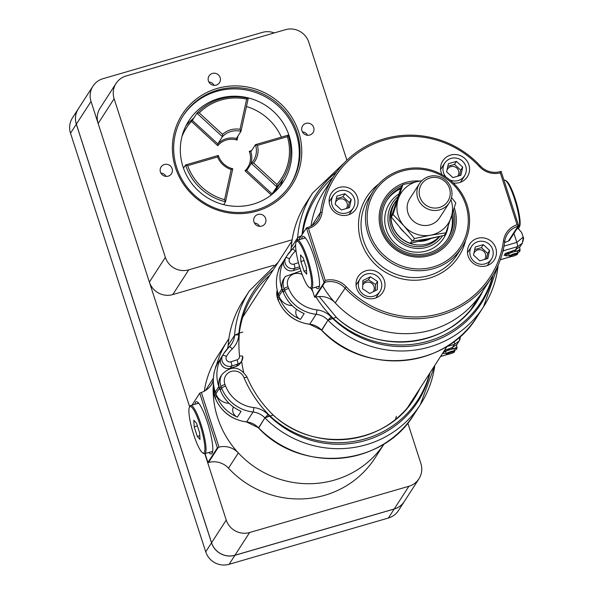 <?xml version="1.0" encoding="UTF-8"?>
<svg xmlns="http://www.w3.org/2000/svg" width="594" height="594" viewBox="0 0 594 594"><rect width="100%" height="100%" fill="white"/><g stroke="black" fill="none" stroke-linecap="round" stroke-linejoin="round"><path stroke-width="0.89" d="M204.299 391.194A93.755 90.971 -147.2 0 1 217.471 356.318L227.309 341.075A93.755 90.971 32.8 0 0 216.55 364.835A93.755 90.971 32.8 0 1 227.309 341.075L228.876 338.647M213.402 382.425A93.755 90.971 32.8 0 0 276.418 478.088A93.755 90.971 32.8 0 0 384.162 443.822A93.755 90.971 32.8 0 1 238.35 452.94L228.504 468.183A19.498 18.919 32.8 0 0 209.147 462.362L207.93 462.459L217.374 447.824L199.725 393.183L192.025 405.108M324.19 191.03A93.755 90.971 32.8 0 0 310.981 226.128A93.755 90.971 32.8 0 1 324.19 191.03L333.835 176.091A93.755 90.971 -147.2 0 1 480.323 165.941A19.498 18.919 32.8 0 0 500.334 171.584L501.098 171.354L518.748 225.995L509.303 240.629L507.692 241.357A19.498 18.919 32.8 0 0 504.566 242.708M322.594 285.825A93.755 90.971 32.8 0 0 481.719 292.745A93.755 90.971 32.8 0 1 335.224 302.895A19.498 18.919 32.8 0 0 315.867 297.082L315.31 297.119L324.866 282.321L324.094 282.544L314.642 297.178L315.31 297.119M397.913 196.718A29.945 29.054 32.8 0 0 398.255 240.867A29.945 29.054 32.8 0 0 442.515 235.811M439.389 236.516A28.126 27.294 -147.2 0 1 401.886 239.003A28.126 27.294 -147.2 0 1 395.069 202.242L393.985 203.92A28.126 27.294 32.8 0 0 401.774 241.394A28.126 27.294 32.8 0 0 439.827 236.419M401.121 187.437A36.034 34.964 32.8 0 0 387.34 199.629A36.034 34.964 32.8 0 0 398.648 248.552A36.034 34.964 32.8 0 0 447.891 238.721A36.034 34.964 32.8 0 0 452.606 213.001M402.442 185.254A37.504 36.39 32.8 0 0 386.115 198.834A37.504 36.39 32.8 0 0 397.876 249.747A37.504 36.39 32.8 0 0 449.123 239.516A37.504 36.39 32.8 0 0 453.452 210.373M400.683 188.706A36.034 34.964 32.8 0 0 386.857 200.393M447.393 239.479A36.034 34.964 32.8 0 0 451.804 215.459M398.819 194.067A32.195 31.237 32.8 0 0 399.636 246.911A32.195 31.237 32.8 0 0 448.218 226.099M503.46 240.986A20.998 20.374 -147.2 0 1 517.077 224.703L500.334 172.861A20.998 20.374 -147.2 0 1 479.44 166.61A92.256 89.516 32.8 0 0 384.786 139.924A92.256 89.516 32.8 0 0 322.134 212.303A20.998 20.374 -147.2 0 1 308.509 228.586L325.252 280.427A20.998 20.374 -147.2 0 1 346.154 286.679A92.256 89.516 32.8 0 0 440.8 313.365A92.256 89.516 32.8 0 0 503.46 240.986L504.737 241.52A93.755 90.971 -147.2 0 1 491.364 277.806A93.755 90.971 -147.2 0 1 344.869 287.956A19.498 18.919 32.8 0 0 324.866 282.321L324.725 281.385L324.094 282.544L306.445 227.903L298.745 239.828M453.296 182.974A14.627 14.189 32.8 0 0 467.367 176.752A14.627 14.189 32.8 0 0 468.881 164.813A14.627 14.189 32.8 0 0 456.875 154.663A14.627 14.189 32.8 0 0 442.797 160.885A14.627 14.189 32.8 0 0 442.003 174.643M357.417 197.193A14.627 14.189 32.8 0 0 345.411 187.043A14.627 14.189 32.8 0 0 331.326 193.265A14.627 14.189 32.8 0 0 335.914 213.12A14.627 14.189 32.8 0 0 355.895 209.133A14.627 14.189 32.8 0 0 357.417 197.193M384.311 280.457A14.627 14.189 32.8 0 0 372.304 270.315A14.627 14.189 32.8 0 0 358.219 276.537A14.627 14.189 32.8 0 0 362.808 296.391A14.627 14.189 32.8 0 0 382.796 292.404A14.627 14.189 32.8 0 0 384.311 280.457M495.782 248.077A14.627 14.189 32.8 0 0 483.776 237.934A14.627 14.189 32.8 0 0 469.691 244.156A14.627 14.189 32.8 0 0 474.279 264.011A14.627 14.189 32.8 0 0 494.267 260.024A14.627 14.189 32.8 0 0 495.782 248.077M307.217 227.68L307.573 228.282L306.445 227.903L307.217 227.68A19.498 18.919 32.8 0 0 317.679 219.929A19.498 18.919 32.8 0 0 320.463 212.377A93.755 90.971 -147.2 0 1 333.835 176.091M301.685 238.974A27.19 5.034 73.8 0 1 302.962 236.427A27.19 5.034 73.8 0 1 314.115 257.009A27.19 5.034 73.8 0 1 318.132 288.647A27.19 5.034 73.8 0 1 315.689 287.184M311.783 288.313L314.642 297.178M517.077 224.703L518.748 225.995L517.983 226.217A19.498 18.919 32.8 0 0 507.514 233.977A19.498 18.919 32.8 0 0 504.737 241.52M454.276 207.811A38.929 37.771 -147.2 0 1 454.455 208.353A38.929 37.771 -147.2 0 1 425.014 256.63A38.929 37.771 -147.2 0 1 379.217 220.619A38.929 37.771 -147.2 0 1 419.706 181.029M465.852 205.041A51.002 49.488 32.8 0 0 380.242 184.496A51.002 49.488 32.8 0 0 407.061 267.53A51.002 49.488 32.8 0 0 465.852 205.041M467.07 204.937A52.502 50.943 -147.2 0 1 461.627 247.809A52.502 50.943 -147.2 0 1 389.887 262.125A52.502 50.943 -147.2 0 1 373.411 190.845A52.502 50.943 -147.2 0 1 423.968 168.51A52.502 50.943 -147.2 0 1 467.07 204.937M319.216 287.095A27.19 5.034 73.8 0 1 318.518 286.36M304.522 238.149A27.19 5.034 73.8 0 1 304.707 237.162M325.252 280.427L324.725 281.385M307.573 228.282L308.509 228.586M501.098 171.354L500.334 172.861M213.335 380.16A19.498 18.919 -147.2 0 1 211.16 384.905A19.498 18.919 -147.2 0 1 201.336 392.456L218.993 447.119L217.374 447.824M199.725 393.183L201.336 392.456M208.969 452.465A27.19 5.034 -106.2 0 0 211.412 453.935A27.19 5.034 -106.2 0 0 208.657 426.418A27.19 5.034 -106.2 0 0 196.243 401.715A27.19 5.034 -106.2 0 0 194.966 404.254M205.064 453.601L207.93 462.459M218.993 447.119A19.498 18.919 -147.2 0 1 238.35 452.94M384.177 443.807L375 458.026A93.755 90.971 -147.2 0 1 228.504 468.183M395.478 419.461A93.755 90.971 32.8 0 0 396.309 416.379M211.806 451.64A27.19 5.034 -106.2 0 0 212.496 452.376M197.995 402.442A27.19 5.034 -106.2 0 0 197.802 403.437M278.311 294.193A14.063 13.647 32.8 0 0 278.98 296.547L277.65 298.611A141.305 137.11 32.8 0 0 278.311 300.289A37.504 36.39 32.8 0 0 309.741 324.205A18.748 18.191 -147.2 0 1 321.547 330.071A100.95 97.951 32.8 0 0 477.056 316.817C445.931 368.985 363.832 375.987 321.54 330.219L327.947 320.166L321.762 330.294M498.188 265.043A100.95 97.951 -147.2 0 1 483.457 306.905A100.95 97.951 -147.2 0 1 327.947 320.166L332.892 318.102A98.255 95.337 -147.2 0 0 492.76 275.564M477.398 300.816A94.505 91.699 32.8 0 1 336.508 317.671L336.508 317.53C377.264 356.006 449.487 347.371 477.398 300.816A94.505 91.699 32.8 0 0 483.019 290.726M278.98 296.547A141.305 137.11 32.8 0 0 279.64 298.233A37.504 36.39 -147.2 0 0 300.46 319.386A7.499 7.277 -147.2 0 1 296.51 309.274M300.46 319.386L304.195 313.595A37.504 36.39 32.8 0 1 283.375 292.441A141.305 137.11 -147.2 0 1 282.722 290.756A14.063 13.647 -147.2 0 1 283.932 278.579L285.261 276.522A14.063 13.647 -147.2 0 0 284.051 288.699L282.722 290.756M335.736 317.478L327.947 320.166A18.748 18.191 32.8 0 0 316.134 314.3A37.504 36.39 -147.2 0 1 284.704 290.384A141.305 137.11 -147.2 0 1 284.051 288.699A3.75 0.549 159.1 0 1 288.016 286.724A137.556 133.464 32.8 0 0 288.654 288.365A33.754 32.752 32.8 0 0 316.944 309.89A22.505 21.829 -147.2 0 1 331.11 316.921A116.261 112.808 32.8 0 0 332.395 318.25M520.166 246.562L515.392 249.918L505.353 253.438L504.106 255.375L505.1 255.197M518.889 229.217A8.123 1.5 73.8 0 1 518.517 228.23M503.994 246.124L516.839 242.389L523.143 237.117L521.666 232.544L518.087 228.393M519.505 247.594L519.75 247.215M523.217 237.741L522.341 243.221L517.485 246.673L503.385 250.772L502.732 251.782M301.997 235.439L297.653 237.674L291.253 247.587L297.653 237.674A100.2 97.223 -147.2 0 1 312.548 193.095L306.148 202.999A100.2 97.223 32.8 0 0 291.253 247.587L291.223 247.668A3.75 0.802 4.1 0 1 291.253 247.587A18.748 18.191 -147.2 0 1 290.733 250.772L291.223 247.676C292.471 231.474 297.453 216.587 306.148 202.999M300.096 268.369A7.499 7.277 -147.2 0 1 299.48 268.599L293.354 270.56A7.499 7.277 -147.2 0 1 284.326 259.934A37.504 36.39 -147.2 0 0 281.912 288.87A141.305 137.11 32.8 0 0 282.499 290.577A14.063 13.647 32.8 0 0 283.553 292.872M292.166 305.613A14.063 13.647 -147.2 0 1 278.957 296.064A141.305 137.11 -147.2 0 1 278.371 294.357A37.504 36.39 32.8 0 1 280.776 265.429L279.351 267.634A7.499 7.277 32.8 0 0 278.504 270.493M504.766 254.351L505.019 255.116L505.925 255.323L505.019 255.116M506.066 253.163L505.925 255.323A7.38 1.151 -17.9 0 0 506.006 255.71L505.427 255.427M513.587 250.274L510.246 253.014L506.133 253.386M519.49 247.549L520.069 249.332L517.211 250.987A7.38 1.151 162.1 0 0 510.246 253.014A7.38 1.151 162.1 0 0 505.925 255.323M513.662 250.49L517.211 250.987A7.38 1.151 162.1 0 1 519.884 251.232L519.884 251.225A7.38 1.151 162.1 0 1 519.854 251.277L520.069 249.332M509.251 255.472A7.38 1.151 162.1 0 1 508.568 255.613A7.38 1.151 -17.9 0 1 506.006 255.71M517.664 252.688A7.38 1.151 162.1 0 0 519.854 251.277M513.394 256.096A3.69 0.572 161.6 0 0 517.367 254.284A3.69 0.572 161.6 0 0 513.699 254.804A3.69 0.572 161.6 0 0 510.446 256.578A3.69 0.572 161.6 0 0 513.394 256.096M517.367 254.284L517.834 253.378A4.433 0.683 161.6 0 0 517.849 253.259A4.433 0.683 161.6 0 0 513.431 254.009A4.433 0.683 161.6 0 0 509.444 256.051A4.433 0.683 161.6 0 0 509.533 256.14L510.446 256.578M258.479 427.925L264.865 417.857L258.687 427.984M434.793 365.421A100.95 97.951 -147.2 0 1 420.374 404.603A100.95 97.951 -147.2 0 1 264.865 417.857L269.817 415.8A98.255 95.337 -147.2 0 0 429.655 373.381M414.315 398.515A94.505 91.699 32.8 0 1 273.433 415.369L273.426 415.221C314.189 453.697 386.412 445.062 414.315 398.515A94.505 91.699 32.8 0 0 419.943 388.417M215.236 391.884A14.063 13.647 32.8 0 0 215.904 394.245A141.305 137.11 32.8 0 0 216.558 395.931A37.504 36.39 -147.2 0 0 237.377 417.085A7.499 7.277 -147.2 0 1 233.427 406.972M237.377 417.085L241.119 411.293A37.504 36.39 32.8 0 1 220.3 390.139A141.305 137.11 -147.2 0 1 219.646 388.454A14.063 13.647 -147.2 0 1 220.857 376.277L222.186 374.22A14.063 13.647 -147.2 0 0 220.975 386.397L219.646 388.454M272.661 415.169L264.865 417.857A18.748 18.191 32.8 0 0 253.059 411.991A37.504 36.39 -147.2 0 1 221.629 388.075A141.305 137.11 -147.2 0 1 220.975 386.397A3.75 0.549 159.1 0 1 224.94 384.422A137.556 133.464 32.8 0 0 225.579 386.055A33.754 32.752 32.8 0 0 253.861 407.581A22.505 21.829 -147.2 0 1 268.035 414.619A116.261 112.808 32.8 0 0 269.32 415.949M269.876 415.785A117.011 113.536 -147.2 0 1 244.067 377.806L247.059 377.168C253.222 391.58 262.006 404.269 273.411 415.228M457.09 344.26L452.316 347.609L444.594 350.245M456.43 345.285L456.667 344.906M460.313 336.345L459.266 340.911L454.41 344.372L446.992 346.525M269.899 275.111A98.255 95.337 -147.2 0 0 239.33 332.974L234.571 335.372L228.178 345.277L234.571 335.372A100.2 97.223 -147.2 0 1 249.473 290.785L243.072 300.698A100.2 97.223 32.8 0 0 228.178 345.277L228.148 345.359A3.75 0.802 4.1 0 1 228.178 345.277A18.748 18.191 -147.2 0 1 227.658 348.47M239.412 332.944L238.922 333.13A116.261 112.808 32.8 0 0 238.773 334.964A22.505 21.829 -147.2 0 1 232.306 348.819A33.754 32.752 32.8 0 0 226.448 356.474A3.75 3.638 32.8 0 0 230.962 361.783L237.088 359.823A3.75 3.638 32.8 0 0 239.553 356.036A117.011 113.536 -147.2 0 1 239.412 332.944L242.857 332.128M242.753 356.504A7.499 7.277 -147.2 0 1 241.661 361.159L240.236 363.365A7.499 7.277 -147.2 0 1 236.405 366.29L230.279 368.25A7.499 7.277 -147.2 0 1 221.243 357.633A37.504 36.39 -147.2 0 0 218.83 386.56A141.305 137.11 32.8 0 0 219.424 388.268A14.063 13.647 32.8 0 0 220.471 390.562M229.091 403.311A14.063 13.647 -147.2 0 1 215.882 393.755A141.305 137.11 -147.2 0 1 215.288 392.047A37.504 36.39 32.8 0 1 217.701 363.12L216.275 365.332A7.499 7.277 32.8 0 0 215.422 368.191M243.577 371.955A113.261 109.89 -147.2 0 1 241.624 361.211M450.512 347.973L447.163 350.705L444 351.158M456.415 345.24L456.994 347.03L454.135 348.678A7.38 1.151 162.1 0 0 447.163 350.705A7.38 1.151 162.1 0 0 442.842 353.014A7.38 1.151 -17.9 0 0 442.931 353.408L442.641 353.267M450.586 348.188L454.135 348.678A7.38 1.151 162.1 0 1 456.801 348.923L456.808 348.923M454.581 350.378A7.38 1.151 162.1 0 0 456.779 348.968L456.994 347.03M446.176 353.17A7.38 1.151 162.1 0 1 445.485 353.304A7.38 1.151 -17.9 0 1 442.931 353.408M450.319 353.794A3.69 0.572 161.6 0 0 454.291 351.975A3.69 0.572 161.6 0 0 450.623 352.502A3.69 0.572 161.6 0 0 447.371 354.276A3.69 0.572 161.6 0 0 450.319 353.794M454.291 351.975L454.759 351.069A4.433 0.683 161.6 0 0 454.774 350.95A4.433 0.683 161.6 0 0 450.356 351.7A4.433 0.683 161.6 0 0 446.369 353.749A4.433 0.683 161.6 0 0 446.45 353.831L447.371 354.276M395.069 202.242A28.126 27.294 -147.2 0 1 396.881 199.762M430.42 238.706A24.399 23.671 -147.2 0 1 418.718 241.379M391.305 217.01L401.232 187.125L402.903 184.548L392.976 214.427L391.305 217.01L401.722 229.596L412.793 241.157L414.464 238.573L430.494 235.194L445.871 232.833L444.208 235.417L428.17 238.795L412.793 241.157M392.976 214.427L404.046 225.995L414.464 238.573M445.871 232.833L455.798 202.948L451.522 197.579M421.903 180.643L402.903 184.548M419.542 183.531L409.83 198.567A17.716 17.189 32.8 0 0 415.392 222.624A17.716 17.189 32.8 0 0 439.597 217.79L449.309 202.754A17.716 17.189 -147.2 0 1 431.749 210.209A17.716 17.189 -147.2 0 1 417.419 197.022A17.716 17.189 -147.2 0 1 419.542 183.531A17.716 17.189 -147.2 0 1 443.748 178.697A17.716 17.189 -147.2 0 1 449.309 202.754M421.74 180.799A28.052 27.22 32.8 0 0 418.933 181.17A28.052 27.22 32.8 0 0 398.27 198.975A28.052 27.22 32.8 0 0 404.046 225.995A28.052 27.22 32.8 0 0 430.494 235.194A28.052 27.22 32.8 0 0 451.165 217.382A28.052 27.22 32.8 0 0 450.891 199.621M412.088 240.459L410.246 243.31L438.996 236.605M403.913 232.009A27.94 27.109 -147.2 0 1 399.695 227.279M396.874 199.799L395.225 202.346A27.94 27.109 32.8 0 0 410.246 243.31M419.646 196.161A15.682 15.214 -147.2 0 1 438.847 178.052A15.682 15.214 -147.2 0 1 445.589 203.965A15.682 15.214 -147.2 0 1 419.646 196.161M377.242 289.761L377.539 281.43L370.374 276.811L362.912 280.517L362.615 288.847L369.772 293.466L377.242 289.761M369.661 296.681A11.813 11.464 -147.2 0 1 360.15 278.735A11.813 11.464 -147.2 0 1 376.292 275.512A11.813 11.464 -147.2 0 1 369.661 296.681M375.378 290.681L375.601 284.429L368.436 279.811L362.837 282.596M362.748 285.075A6.2 6.014 -147.2 0 1 373.567 285.439A6.2 6.014 -147.2 0 1 373.151 291.795M375.601 284.429L377.539 281.43M368.436 279.811L370.374 276.811M341.402 209.979L349.443 207.64L351.225 199.532L344.958 193.763L336.917 196.094L335.135 204.202L341.402 209.979M332.031 205.108A11.813 11.464 -147.2 0 1 349.398 192.241A11.813 11.464 -147.2 0 1 341.728 213.298A11.813 11.464 -147.2 0 1 332.031 205.108M348.077 208.034L349.287 202.532L343.02 196.763L336.345 198.7M335.499 202.547A6.2 6.014 -147.2 0 1 347.096 203.17A6.2 6.014 -147.2 0 1 346.213 208.576M343.02 196.763L344.958 193.763M349.287 202.532L351.225 199.532M479.766 260.863L487.808 258.531L489.59 250.423L483.323 244.654L475.282 246.985L473.5 255.093L479.766 260.863M470.396 255.999A11.813 11.464 -147.2 0 1 487.763 243.132A11.813 11.464 -147.2 0 1 480.093 264.189A11.813 11.464 -147.2 0 1 470.396 255.999M486.441 258.925L487.652 253.423L481.392 247.653L474.71 249.591M473.864 253.438A6.2 6.014 -147.2 0 1 485.461 254.061A6.2 6.014 -147.2 0 1 484.578 259.467M481.392 247.653L483.323 244.654M487.652 253.423L489.59 250.423M452.866 177.599L460.914 175.26L462.696 167.152L456.43 161.382L448.388 163.714L446.606 171.822L452.866 177.599M446.101 177.153A11.813 11.464 -147.2 0 1 460.87 159.86A11.813 11.464 -147.2 0 1 449.762 179.856M459.548 175.653L460.758 170.151L454.492 164.382L447.817 166.32M446.97 170.166A6.2 6.014 -147.2 0 1 458.568 170.79A6.2 6.014 -147.2 0 1 457.684 176.195M454.492 164.382L456.43 161.382M460.758 170.151L462.696 167.152M517.003 228.705L518.287 228.334A25.096 4.648 -106.2 0 0 518.904 227.821A25.096 4.648 -106.2 0 0 519 227.658A25.096 4.648 -106.2 0 0 515.748 202.933A25.096 4.648 -106.2 0 0 505.249 180.309A25.096 4.648 -106.2 0 0 504.284 180.123L503.964 180.22M519.475 226.745A24.213 4.477 -106.2 0 0 519.564 226.589A24.213 4.477 -106.2 0 0 516.424 202.732A24.213 4.477 -106.2 0 0 506.296 180.91L505.249 180.309M189.939 406.348A25.096 4.648 73.8 0 1 190.028 406.162A25.096 4.648 73.8 0 1 190.125 405.999A25.096 4.648 73.8 0 1 190.741 405.487A25.096 4.648 73.8 0 1 201.633 426.381A25.096 4.648 73.8 0 1 205.361 453.185A25.096 4.648 73.8 0 1 204.744 453.69A25.096 4.648 73.8 0 1 203.779 453.504L202.732 452.903A24.213 4.477 73.8 0 1 192.605 431.081A24.213 4.477 73.8 0 1 189.464 407.232A24.213 4.477 73.8 0 1 189.553 407.068A24.213 4.477 73.8 0 1 200.081 424.91A24.213 4.477 73.8 0 1 204.254 452.591A24.213 4.477 73.8 0 1 202.732 452.903M197.297 436.442L194.193 426.826L193.8 420.218L196.517 423.225L199.621 432.84L200.015 439.449L197.297 436.442L199.792 435.714M194.193 426.826L197.379 425.898M296.651 241.06A25.096 4.648 73.8 0 1 296.74 240.874A25.096 4.648 73.8 0 1 296.837 240.711A25.096 4.648 73.8 0 1 297.46 240.206A25.096 4.648 73.8 0 1 308.345 261.1A25.096 4.648 73.8 0 1 312.08 287.897A25.096 4.648 73.8 0 1 311.464 288.409A25.096 4.648 73.8 0 1 310.499 288.224L309.444 287.622A24.213 4.477 73.8 0 1 299.317 265.8A24.213 4.477 73.8 0 1 296.176 241.951A24.213 4.477 73.8 0 1 296.272 241.788A24.213 4.477 73.8 0 1 306.801 259.63A24.213 4.477 73.8 0 1 310.974 287.31A24.213 4.477 73.8 0 1 309.444 287.622M304.017 271.161L300.906 261.546L300.519 254.937L303.23 257.945L306.341 267.56L306.727 274.168L304.017 271.161L306.511 270.433M300.906 261.546L304.098 260.618M274.265 32.93A18.748 18.191 32.8 0 0 262.296 32.41L103.029 78.675A18.748 18.191 32.8 0 0 92.968 86.13L78.304 108.843A18.748 18.191 32.8 0 0 76.359 124.153L211.568 542.76A18.748 18.191 32.8 0 0 234.957 555.241L394.223 508.984A18.748 18.191 32.8 0 0 404.276 501.529L418.948 478.816A18.748 18.191 32.8 0 0 420.886 463.506L407.803 423.002M92.968 86.13A18.748 18.191 32.8 0 0 91.023 101.44L189.664 406.838M204.796 453.675L226.232 520.047A18.748 18.191 32.8 0 0 249.621 532.528L408.887 486.271A18.748 18.191 32.8 0 0 418.948 478.816M222.557 134.363A21.191 20.56 -147.2 0 1 240.035 129.292L246.666 99.116A52.881 51.307 32.8 0 0 199.25 112.89L222.557 134.363L222.423 136.709L196.933 113.231A54.381 52.762 -147.2 0 1 248.24 98.322L240.993 131.319A19.691 19.105 32.8 0 0 222.423 136.709L217.798 143.874L217.753 145.686L191.424 121.421A54.381 52.762 32.8 0 0 186.427 127.94A54.381 52.762 32.8 0 0 181.942 136.59M281.363 137.14A54.381 52.762 32.8 0 0 246.436 106.519M182.655 134.051A54.381 52.762 -147.2 0 1 184.608 130.762L186.427 127.94M282.566 179.544A54.381 52.762 -147.2 0 1 276.849 186.85L251.359 163.372A19.691 19.105 32.8 0 0 253.423 160.729A19.691 19.105 32.8 0 0 255.472 144.661L288.209 135.15A54.381 52.762 -147.2 0 1 282.566 179.544L275.972 189.753A54.381 52.762 -147.2 0 1 273.782 192.887M276.923 184.459A52.881 51.307 32.8 0 0 287.422 136.672L257.484 145.367A21.191 20.56 -147.2 0 1 253.616 162.979L276.923 184.459L276.849 186.85L271.317 195.032M224.577 199.666L231.2 169.49A21.191 20.56 -147.2 0 1 217.597 156.957L187.659 165.652A52.881 51.307 32.8 0 0 224.577 199.666L225.512 201.767A54.381 52.762 -147.2 0 1 185.573 164.961L218.31 155.45A19.691 19.105 32.8 0 0 232.759 168.77L225.512 201.767L223.663 204.633M187.659 165.652L185.573 164.961L183.487 168.191M191.424 121.421L192.308 120.389L217.798 143.874A19.691 19.105 -147.2 0 1 236.36 138.484L236.353 138.506M199.25 112.89L196.933 113.231L192.308 120.389M240.035 129.292L240.993 131.319L236.36 138.484L237.065 140.073A18.562 18.013 32.8 0 0 217.753 145.686M246.666 99.116L248.24 98.322M253.616 162.979L251.359 163.372L246.725 170.545M257.484 145.367L255.472 144.661L250.802 151.849M218.31 155.45L217.597 156.957M232.759 168.77L231.2 169.49M287.422 136.672L288.209 135.15M250.356 164.917A19.691 19.105 -147.2 0 0 250.846 151.826L249.257 151.314L251.611 150.631M272.223 194.015L246.733 170.53L244.988 170.775A18.562 18.013 32.8 0 0 249.257 151.314M273.767 265.251L172.765 294.587A18.748 18.191 32.8 0 1 149.376 282.098L98.144 123.47A18.748 18.191 32.8 0 1 100.082 108.16L116.06 83.42A18.748 18.191 32.8 0 0 114.115 98.73L165.355 257.358A18.748 18.191 32.8 0 0 188.744 269.847L292.122 239.813M346.903 160.246L308.769 42.189A18.748 18.191 32.8 0 0 285.38 29.7L126.121 75.965A18.748 18.191 32.8 0 0 116.06 83.42M172.134 168.637A6.2 6.014 32.8 0 0 161.071 166.973A6.2 6.014 32.8 0 0 163.016 175.386A6.2 6.014 32.8 0 0 172.134 168.637M313.699 127.51A6.2 6.014 32.8 0 0 302.636 125.846A6.2 6.014 32.8 0 0 304.581 134.266A6.2 6.014 32.8 0 0 313.699 127.51M220.144 77.569A6.2 6.014 32.8 0 0 209.081 75.906A6.2 6.014 32.8 0 0 211.026 84.326A6.2 6.014 32.8 0 0 220.144 77.569M265.689 218.577A6.2 6.014 32.8 0 0 254.626 216.914A6.2 6.014 32.8 0 0 256.571 225.326A6.2 6.014 32.8 0 0 265.689 218.577M175.482 167.664A65.251 63.313 -147.2 0 1 250.698 87.712A65.251 63.313 -147.2 0 1 285.009 193.948A65.251 63.313 -147.2 0 1 175.482 167.664M193.822 118.05A56.252 54.581 32.8 0 0 185.907 125.898M279.871 186.575A56.252 54.581 32.8 0 0 282.967 178.913M289.167 135.877A56.252 54.581 32.8 0 0 242.991 96.852A56.252 54.581 32.8 0 0 188.818 120.782A56.252 54.581 32.8 0 0 206.474 197.149A56.252 54.581 32.8 0 0 283.338 181.809A56.252 54.581 32.8 0 0 289.167 135.877M290.028 185.269A63.751 61.858 32.8 0 0 296.243 133.821A63.751 61.858 32.8 0 0 244.275 89.649A63.751 61.858 32.8 0 0 182.915 116.105M297.03 132.603A63.751 61.858 32.8 0 0 244.698 88.372A63.751 61.858 32.8 0 0 183.308 115.496A63.751 61.858 32.8 0 0 176.7 167.553A63.751 61.858 32.8 0 0 229.032 211.783A63.751 61.858 32.8 0 0 290.429 184.66A63.751 61.858 32.8 0 0 297.03 132.603M259.593 226.336A6.2 6.014 32.8 0 0 254.41 222.988M214.055 85.328A6.2 6.014 32.8 0 0 208.865 81.979M307.61 135.269A6.2 6.014 32.8 0 0 302.42 131.92M166.038 176.396A6.2 6.014 32.8 0 0 160.855 173.047M78.267 108.902L72.461 117.894A18.748 18.191 32.8 0 0 70.515 133.205L205.724 551.811A18.748 18.191 32.8 0 0 229.113 564.3L388.372 518.035A18.748 18.191 32.8 0 0 398.433 510.58L404.239 501.588A18.748 18.191 -147.2 0 1 394.178 509.043L234.92 555.308A18.748 18.191 -147.2 0 1 211.531 542.819L76.322 124.213A18.748 18.191 -147.2 0 1 78.267 108.902A18.748 18.191 -147.2 0 1 78.282 108.873M465.696 240.087A54.752 53.126 -147.2 0 1 383.976 271.28A54.752 53.126 -147.2 0 1 378.772 183.969M311.947 225.564L320.463 212.377L322.134 212.303M346.154 286.679L335.224 302.895M517.842 225.289L517.983 226.217L508.427 241.023M373.411 190.845L368.978 197.705A52.502 50.943 32.8 0 0 385.454 268.985A52.502 50.943 32.8 0 0 457.194 254.67L461.627 247.809M480.323 165.941L479.44 166.61M500.334 171.584L500.683 172.178M213.394 378.2L205.42 390.548M218.25 447.438L208.591 462.399M476.626 300.631A94.505 91.699 -147.2 0 1 474.034 305.665L476.618 300.646M332.44 318.236A97.201 94.312 32.8 0 0 426.841 343.258A97.201 94.312 32.8 0 0 493.109 274.985M277.732 298.804A3.75 0.549 159.1 0 1 277.621 298.73L277.205 290.124A14.063 13.647 32.8 0 0 277.65 298.611A3.75 0.549 159.1 0 0 277.621 298.73L278.282 300.416A3.75 0.535 158.4 0 1 278.311 300.289L279.64 298.233M283.375 292.441L284.704 290.384A3.75 0.535 158.4 0 1 288.654 288.365M332.952 318.087A117.011 113.536 -147.2 0 1 316.023 297.045M312.927 291.862A117.011 113.536 -147.2 0 1 311.07 288.439M302.198 274.517A10.313 10.009 32.8 0 0 288.016 286.724M278.282 300.416C284.326 314.115 294.78 322.067 309.637 324.287A3.75 0.416 96.3 0 0 309.741 324.205L316.134 314.3A3.75 0.416 96.3 0 0 316.944 309.89M321.547 330.071L309.637 324.287A3.75 0.416 96.3 0 1 309.563 324.183M331.11 316.921L327.947 320.166M515.392 249.918L517.485 246.673A3.75 0.691 73.8 0 0 516.839 242.389L513.944 233.435M500.296 259.719L510.951 256.623M503.385 249.079A3.75 0.691 73.8 0 1 503.385 250.772A7.499 7.277 32.8 0 0 502.955 250.913M336.642 171.993A96.451 93.585 32.8 0 0 302.079 234.66M302.606 233.85A98.255 95.337 -147.2 0 1 332.974 177.42M295.983 250.527A22.505 21.829 -147.2 0 1 295.381 251.121A33.754 32.752 32.8 0 0 289.523 258.784A3.75 3.638 32.8 0 0 294.037 264.092L298.455 262.674M278.957 296.064L282.499 290.577M281.912 288.87L278.371 294.357M284.326 259.934L285.751 257.729A37.504 36.39 -147.2 0 1 287.058 255.531A37.504 36.39 -147.2 0 1 292.263 249.22A18.748 18.191 32.8 0 0 294.862 246.065A18.748 18.191 32.8 0 0 295.634 244.75M280.658 265.444A37.504 36.39 32.8 0 0 279.351 267.634A3.75 0.906 28.7 0 0 279.343 267.649L287.058 255.531L292.293 249.183A3.75 0.884 46.1 0 1 295.381 251.121M297.275 240.28A18.748 18.191 32.8 0 0 297.653 237.674A3.75 0.802 4.1 0 1 300.445 237.192M299.48 268.599L299.94 267.879M299.614 266.803L294.78 268.347L293.354 270.56M294.037 264.092A3.75 0.713 72.2 0 1 294.78 268.347A7.499 7.277 -147.2 0 1 285.751 257.729A3.75 0.906 28.7 0 1 289.523 258.784M292.263 249.22A3.75 0.884 46.1 0 1 292.293 249.183L294.862 246.065M413.543 398.329A94.505 91.699 -147.2 0 1 410.959 403.356M215.904 394.245L214.575 396.302A141.305 137.11 32.8 0 0 215.228 397.987A37.504 36.39 32.8 0 0 246.659 421.903A18.748 18.191 -147.2 0 1 258.472 427.769A100.95 97.951 32.8 0 0 413.981 414.508L420.374 404.603L434.815 365.384M269.357 415.934A97.201 94.312 32.8 0 0 363.669 440.978A97.201 94.312 32.8 0 0 429.989 372.854M214.137 387.837A14.063 13.647 32.8 0 0 214.575 396.302A3.75 0.549 159.1 0 0 214.545 396.428L215.199 398.114A3.75 0.535 158.4 0 1 215.228 397.987L216.558 395.931M220.3 390.139L221.629 388.075A3.75 0.535 158.4 0 1 225.579 386.055M244.067 377.806A10.313 10.009 32.8 0 0 230.88 371.54A10.313 10.009 32.8 0 0 224.94 384.422M215.199 398.114C221.25 411.805 231.705 419.765 246.562 421.978A3.75 0.416 96.3 0 0 246.659 421.903L253.059 411.991A3.75 0.416 96.3 0 0 253.861 407.581M214.13 387.815L214.545 396.428A3.75 0.549 159.1 0 0 214.649 396.502M258.472 427.769L246.562 421.978A3.75 0.416 96.3 0 1 246.48 421.881M268.035 414.619L264.865 417.857M440.592 356.43L447.876 354.321M452.316 347.609L454.41 344.372A3.75 0.691 73.8 0 0 454.135 341.402M273.233 269.958A96.451 93.585 32.8 0 0 238.929 333.13M215.882 393.755L219.424 388.268M218.83 386.56L215.288 392.047M221.243 357.633L222.676 355.42A37.504 36.39 -147.2 0 1 223.983 353.23A37.504 36.39 -147.2 0 1 229.18 346.918A3.75 0.884 46.1 0 1 229.21 346.874A3.75 0.884 46.1 0 1 232.306 348.819M217.582 363.134A37.504 36.39 32.8 0 0 216.275 365.332A3.75 0.906 28.7 0 0 216.268 365.347L223.983 353.23L231.779 343.763A18.748 18.191 32.8 0 0 234.571 335.372A3.75 0.802 4.1 0 1 238.773 334.964M229.254 346.851A18.748 18.191 32.8 0 0 231.779 343.763M236.405 366.29L237.83 364.077L231.705 366.045L230.279 368.25M239.553 356.036A3.75 0.713 -6.2 0 1 242.783 356.393L241.661 361.159A7.499 7.277 -147.2 0 1 237.83 364.077A3.75 0.713 72.2 0 0 237.088 359.823M230.962 361.783A3.75 0.713 72.2 0 1 231.705 366.045A7.499 7.277 -147.2 0 1 222.676 355.42A3.75 0.906 28.7 0 1 226.448 356.474M228.163 345.463A3.75 0.802 4.1 0 1 228.141 345.374C229.395 329.173 234.37 314.285 243.072 300.698M91.023 101.44L76.359 124.153M226.232 520.047L211.568 542.76M249.621 532.528L234.957 555.241M408.887 486.271L394.223 508.984M271.25 194.973L244.988 170.775M237.956 136.019L237.065 140.073M149.376 282.098L165.355 257.358M114.115 98.73L98.144 123.47M188.744 269.847L172.765 294.587M76.322 124.213L70.515 133.205M205.724 551.811L211.531 542.819M234.92 555.308L229.113 564.3M388.372 518.035L394.178 509.043M407.439 407.781L447.26 346.116M470.522 310.083L491.364 277.806M242.76 317.144L291.951 240.956M498.218 264.976L483.457 306.905L477.056 316.817M336.442 317.493L319.178 296.547M300.92 270.916L285.261 276.522M519.965 246.896L522.341 243.221C523.589 239.241 523.856 237.206 523.143 237.117M500.282 259.771L511.189 256.601M344.654 162.489L312.548 193.095M278.467 270.582L279.343 267.649M508.65 253.668L509.444 256.051M517.107 251.01L517.849 253.259M410.951 403.363L413.535 398.344M258.427 427.873L258.464 427.91C300.75 473.685 382.855 466.676 413.981 414.508M247.059 377.175C239.805 366.208 231.512 365.228 222.186 374.22M456.89 344.587L460.001 339.419L460.38 336.293M440.555 356.497L448.114 354.299M278.215 262.229L249.473 290.785M215.392 368.28L216.268 365.347M227.643 348.485L228.141 345.374M445.574 351.358L446.369 353.749M454.024 348.7L454.774 350.95M360.15 278.735L356.044 285.09M379.997 291.543L375.891 297.906M333.256 195.463L329.15 201.826M353.103 208.271L348.997 214.634M471.621 246.354L467.515 252.717M491.468 259.162L487.362 265.525M444.728 163.083L440.622 169.446M464.575 175.898L460.461 182.254M519.564 226.589L519 227.658M204.744 453.69L212.689 451.388M189.464 407.232L190.028 406.162M190.741 405.487L198.686 403.178M311.464 288.409L319.401 286.1M296.176 241.951L296.74 240.874M297.46 240.206L305.398 237.897"/></g></svg>

